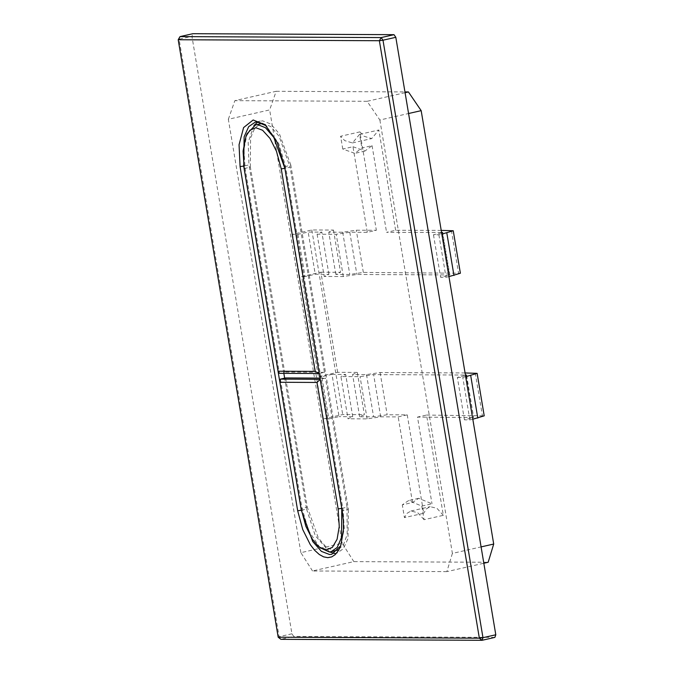 <?xml version="1.0" encoding="UTF-8"?>
<svg xmlns="http://www.w3.org/2000/svg" width="674" height="674" viewBox="0 0 674 674"><rect width="100%" height="100%" fill="white"/><g stroke="black" fill="none" stroke-linecap="round" stroke-linejoin="round"><path stroke-width="0.51" stroke-dasharray="3.37 2.53" d="M319.998 547.684L308.726 530.876L301.994 508.188L280.392 379.125M285.65 377.937L307.251 507L301.084 508.701M341.769 508.381L347.017 507.193L325.424 378.131L320.167 379.319M320.007 378.106L325.424 378.131M347.017 507.193L347.169 534.474L343.555 544.634L338.146 549.925M336.393 550.532L334.439 550.742L326.637 547.642L318.305 537.911L307.251 507M494.885 637.393L293.712 636.416L291.926 633.787L191.938 36.32L192.857 33.7M291.926 633.787L279.095 636.694L179.115 39.227L191.938 36.32M301.303 510.252L306.552 509.064L284.647 378.165M283.847 373.337L248.959 164.894L243.702 166.082M284.647 166.798L290.814 165.096L348.407 509.266L343.15 510.454L285.557 166.284L278.75 143.621L266.222 125.76M290.814 165.096L279.39 133.806L270.678 123.957L262.498 120.823L257.813 122.028M253.963 125.423L248.175 142.349L248.959 164.894M306.552 509.064L315.272 535.67L329.46 551.93M334.304 553.32L337.008 553.11L343.411 548.72L347.986 538.568L348.407 509.266M278.185 637.208L279.095 636.694L280.889 639.323L293.712 636.416M178.206 39.741L179.115 39.227L180.025 36.607M340.555 545.957L344.279 528.795L343.15 510.454L342.24 510.985M421.789 506.09L432 503.781L418.714 498.313L412.513 502.526L402.302 504.834L408.57 500.58L421.789 506.09L424.072 519.696L443.332 515.332L426.549 415.049L417.492 417.096L432 503.781M352.974 146.721L364.996 151.01L372.065 145.66L361.862 147.968L354.844 153.369L342.763 149.038L352.974 146.721L367.296 232.336L376.353 230.281L356.285 230.188L342.704 232.235L328.76 232.168L333.487 230.078L311.818 229.969L292.558 234.333L297.967 234.358L308.178 232.05L321.843 232.117L317.117 234.207L336.233 234.299L349.806 232.252L367.296 232.336M441.639 232.918L433.466 234.771L438.875 234.779L441.841 234.114M441.217 230.382L395.63 230.289L386.573 232.336L442.321 232.454L449.457 274.933L356.875 274.478L343.293 276.534L324.186 276.441L328.912 274.343L315.238 274.276L308.178 232.05M395.63 230.289L378.847 129.998L359.587 134.362L361.862 147.968M372.065 145.66L386.573 232.336M342.763 149.038L340.623 136.249L359.891 131.885L376.353 230.281M328.853 418.933L339.064 416.625L331.996 374.39L321.793 376.707L328.853 418.933L323.444 418.908L342.704 414.544L364.373 414.653L359.646 416.751L373.59 416.818L387.171 414.763L407.239 414.864L398.182 416.911L380.692 416.827L367.119 418.883L348.003 418.79L352.738 416.692L339.064 416.625M297.967 234.358L305.036 276.593L315.238 274.276M407.239 414.864L423.71 513.259L404.442 517.615L402.302 504.834M412.513 502.526L398.182 416.911M472.811 419.22L469.854 419.885L464.437 419.843L473.291 417.526L417.492 417.096M466.585 375.115L473.662 417.594L466.214 375.047L373.632 374.601L360.051 376.648L340.934 376.555L348.003 418.79M426.549 415.049L484.21 415.841M464.437 419.843L457.36 377.364L465.304 375.57L472.381 418.048M465.068 372.949L380.102 372.537L366.521 374.584L352.578 374.517L357.304 372.419L337.64 372.326L318.372 376.69L321.793 376.707M331.996 374.39L345.669 374.458L340.934 376.555M457.36 377.364L462.777 377.389L465.7 376.724M337.64 372.326L320.883 272.212L301.623 276.576L318.372 376.69M448.951 276.61L446.019 277.275L440.611 277.25L449.836 275L442.692 232.522M301.623 276.576L305.036 276.593M320.883 272.212L340.555 272.304L335.821 274.402L349.772 274.47L363.345 272.414L460.384 273.24M433.466 234.771L440.611 277.25M352.738 416.692L345.669 374.458M349.806 232.252L356.875 274.478M367.119 418.883L360.051 376.648M380.692 416.827L373.632 374.601M328.912 274.343L321.843 232.117M317.117 234.207L324.186 276.441M343.293 276.534L336.233 234.299M292.558 234.333L323.444 418.908M311.818 229.969L342.704 414.544M469.854 419.885L462.777 377.389M438.875 234.779L446.019 277.275M357.304 372.419L364.373 414.653M359.891 131.885L364.002 136.249L371.694 138.583L378.847 129.998M363.345 272.414L356.285 230.188M359.587 134.362L352.435 142.947L344.743 140.613L340.623 136.249M424.072 519.696L417.703 512.687L410.913 511.018L407.104 513.285L404.442 517.615M443.332 515.332L436.963 508.322L430.172 506.654L426.364 508.929L423.71 513.259M359.646 416.751L352.578 374.517M366.521 374.584L373.59 416.818M380.102 372.537L387.171 414.763M333.487 230.078L340.555 272.304M335.821 274.402L328.76 232.168M342.704 232.235L349.772 274.47M405.082 92.7L367.119 101.302L379.866 120.014L408.57 113.51M379.866 120.014L452.389 553.405L481.093 546.9M452.389 553.405L446.854 571.628L483.831 563.253M446.854 571.628L312.525 570.979L353.833 561.619L488.17 562.268M312.525 570.979L300.874 552.672L342.19 543.311L353.833 561.619M300.874 552.672L228.351 119.273L269.659 109.913L342.19 543.311M228.351 119.273L234.847 100.653L276.163 91.293L269.659 109.913M367.119 101.302L234.847 100.653M276.163 91.293L404.956 91.925M244.182 168.685L250.349 166.967L284.681 372.132L279.424 373.32L245.092 168.155L243.921 149.67L247.055 133.738M319.198 373.514L324.455 372.326L290.115 167.16L284.866 168.348M324.455 372.326L284.681 372.132M250.349 166.967L250.585 137.943L254.89 127.925L260.973 123.628M262.649 123.418L270.729 126.518L279.061 136.249L290.115 167.16M441.411 232.968L448.547 275.447M451.378 230.407L458.514 272.877M475.271 372.992L482.348 415.47M337.008 553.11L331.76 554.298M260.358 121.05L255.101 122.238M340.041 547.254L341.078 544.769M265.202 124.808L267.207 126.602M418.714 498.313L408.57 500.58M364.996 151.01L354.844 153.369M352.435 142.947L371.694 138.583M410.913 511.018L430.172 506.654"/><path stroke-width="1.01" d="M320.209 379.31L280.392 379.125L285.65 377.937L320.007 378.106M316.991 382.453L320.167 379.319L341.769 508.381L341.533 537.405L337.227 547.423L331.136 551.72L329.182 551.93L319.998 547.684L317.985 545.889L319.762 547.313L326.477 549.824L332.375 547.381L337.084 539.284L339.258 526.47L338.146 508.878L316.991 382.453L279.921 382.268L301.084 508.701L305.861 526.301L312.323 539.158L317.985 545.889M338.146 549.925L331.136 551.72M280.392 379.125L279.921 382.268M178.206 39.741L180.025 36.607L192.857 33.7L394.02 34.677L395.815 37.306L495.794 634.773L494.885 637.393L482.053 640.3L280.889 639.323L278.185 637.208L479.357 638.185L379.369 40.718L178.206 39.741L278.185 637.208M180.025 36.607L381.198 37.584L394.02 34.677M395.815 37.306L382.992 40.213L482.972 637.68L495.794 634.773M284.647 378.165L283.847 373.337M266.222 125.76L257.241 122.011L255.101 122.238L248.698 126.636L244.131 136.78L243.702 166.082L301.303 510.252L312.728 541.542L321.431 551.391L329.62 554.534L331.76 554.298L340.555 545.957M257.813 122.028L253.963 125.423M329.46 551.93L334.304 553.32M240.087 166.579L239.059 144.725L243.6 127.58L253.154 119.989L265.202 124.808L277.292 142.509L284.647 166.79L342.24 510.985L343.344 520.564L343.462 529.772L340.951 544.819L340.041 547.254L338.466 550.447L335.222 554.601L331.718 556.901L327.791 557.668L323.613 556.859L319.324 554.525L314.682 550.329L310.31 544.676L302.752 529.579L297.681 510.766L240.087 166.579L243.794 166.065M479.357 638.185L482.972 637.68L482.053 640.3L479.357 638.185M382.992 40.213L379.369 40.718L381.198 37.584L382.992 40.213M441.841 234.114L453.24 230.752L441.217 230.382M441.563 232.454L442.692 232.522M442.363 232.715L441.411 232.968M465.7 376.724L477.133 373.354L484.21 415.841L472.811 419.22M465.422 375.039L466.585 375.115M466.256 375.308L465.304 375.57M477.133 373.354L465.068 372.949M453.24 230.752L460.384 273.24L448.951 276.61M408.57 113.51L421.174 110.654L408.427 91.942L405.082 92.7M481.093 546.9L493.705 544.044L421.174 110.654M483.831 563.253L488.17 562.268L493.705 544.044M404.956 91.925L408.427 91.942M246.01 136.224L243.078 151.094L244.182 168.685L278.076 371.214L315.137 371.399L281.252 168.871L276.466 151.262L270.004 138.406L262.574 130.25L255.85 127.748L249.953 130.192L246.01 136.224L247.055 133.738L255.716 124.825L257.67 124.606L265.472 127.706L273.812 137.437L284.866 168.348L319.232 373.506M255.716 124.825L262.649 123.418M278.076 371.214L279.424 373.32L319.198 373.514L315.137 371.399M338.146 508.878L341.802 508.373M297.681 510.766L301.354 510.235M477.799 418.091L470.713 375.595M453.964 275.481L446.82 232.985M284.9 168.34L281.252 168.871"/></g></svg>
